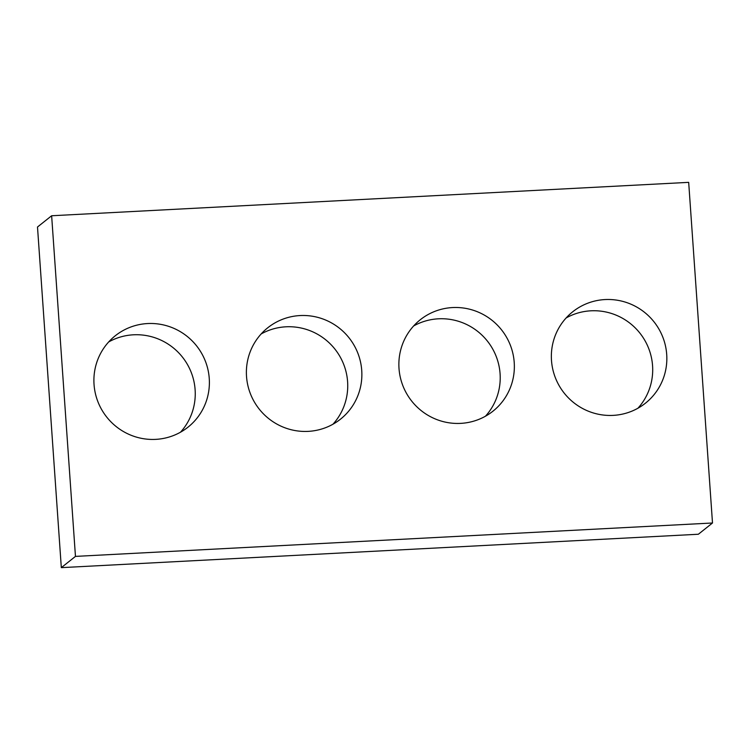 <?xml version="1.0" encoding="UTF-8"?>
<svg xmlns="http://www.w3.org/2000/svg" width="750" height="750" viewBox="0 0 750 750"><rect width="100%" height="100%" fill="white"/><g stroke="black" fill="none" stroke-linecap="round" stroke-linejoin="round"><path stroke-width="1.12" d="M75.459 556.397L712.5 522.994L688.678 182.353L51.637 215.756L75.459 556.397L61.322 567.647L698.362 534.244L712.5 522.994M61.322 567.647L37.5 227.006L51.637 215.756M566.128 317.963A58.406 57.328 -128.5 0 1 639.825 333.028A58.406 57.328 -128.5 0 1 637.931 408.225M551.494 360.497A58.406 57.328 -128.5 0 1 572.737 311.766A58.406 57.328 -128.5 0 1 653.962 321.778A58.406 57.328 -128.5 0 1 645.459 403.172A58.406 57.328 -128.5 0 1 586.097 410.231A58.406 57.328 -128.5 0 1 551.494 360.497M413.644 325.959A58.406 57.328 -128.5 0 1 487.341 341.025A58.406 57.328 -128.5 0 1 485.447 416.222M399.009 368.484A58.406 57.328 -128.5 0 1 420.262 319.762A58.406 57.328 -128.5 0 1 501.478 329.775A58.406 57.328 -128.5 0 1 492.975 411.169A58.406 57.328 -128.5 0 1 433.612 418.228A58.406 57.328 -128.5 0 1 399.009 368.484M261.159 333.956A58.406 57.328 -128.5 0 1 334.856 349.022A58.406 57.328 -128.5 0 1 332.972 424.219M246.525 376.481A58.406 57.328 -128.5 0 1 267.778 327.759A58.406 57.328 -128.5 0 1 348.994 337.772A58.406 57.328 -128.5 0 1 340.491 419.166A58.406 57.328 -128.5 0 1 281.128 426.225A58.406 57.328 -128.5 0 1 246.525 376.481M108.675 341.953A58.406 57.328 -128.5 0 1 182.372 357.019A58.406 57.328 -128.5 0 1 180.488 432.216M94.041 384.478A58.406 57.328 -128.5 0 1 115.294 335.756A58.406 57.328 -128.5 0 1 196.509 345.769A58.406 57.328 -128.5 0 1 188.006 427.162A58.406 57.328 -128.5 0 1 128.644 434.222A58.406 57.328 -128.5 0 1 94.041 384.478"/></g></svg>
